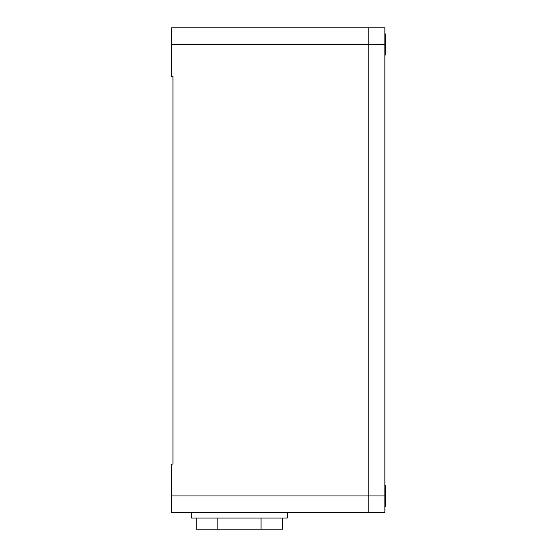 <?xml version="1.0" encoding="UTF-8"?>
<svg xmlns="http://www.w3.org/2000/svg" width="557" height="557" viewBox="0 0 557 557"><rect width="100%" height="100%" fill="white"/><g stroke="black" fill="none" stroke-linecap="round" stroke-linejoin="round"><path stroke-width="0.84" d="M171.591 44.469L171.591 27.85L368.233 27.85L368.233 512.531L171.591 512.531L171.591 464.065L172.976 464.065L172.976 76.316L171.591 76.316L171.591 44.469L368.233 44.469L368.233 27.85L384.852 27.85L384.852 512.531L368.233 512.531L368.233 495.918L171.591 495.918M287.224 512.531L287.224 518.073L191.671 518.073L191.671 512.531M261.038 518.073L261.038 529.15L196.273 529.15L196.273 518.073M217.864 518.073L217.864 529.15M282.622 518.073L282.622 529.15L261.038 529.15M384.852 44.469L368.233 44.469L368.233 495.918L384.852 495.918M384.852 485.391L385.409 485.391L385.409 506.438L384.852 506.438M384.852 33.942L385.409 33.942L385.409 54.99L384.852 54.99"/></g></svg>
